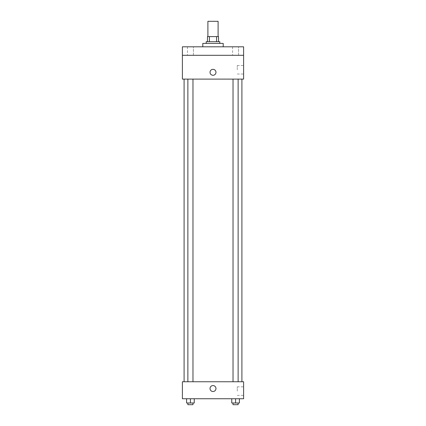 <?xml version="1.0" encoding="UTF-8"?>
<svg xmlns="http://www.w3.org/2000/svg" width="426" height="426" viewBox="0 0 426 426"><rect width="100%" height="100%" fill="white"/><g stroke="black" fill="none" stroke-linecap="round" stroke-linejoin="round"><path stroke-width="0.32" stroke-dasharray="2.13 1.6" d="M207.899 21.3L218.101 21.3M213 36.604L207.899 36.604L213 36.604M216.578 41.7L216.578 36.604L218.527 36.604L218.527 41.7L209.422 41.7L218.527 41.7M216.578 36.604L207.473 36.604M209.422 41.7L207.473 41.7L209.422 41.7L209.422 36.604M219.8 41.7L206.2 41.7M206.2 43.404L219.8 43.404L206.2 43.404M202.797 43.404L223.203 43.404M213 46.801L202.797 46.801L213 46.801M238.555 46.801L232.601 46.801L238.555 46.801L232.601 46.801L238.555 46.801L238.555 55.305L232.601 55.305L238.555 55.305L232.601 55.305L238.555 55.305L238.555 46.801M193.399 46.801L187.445 46.801L193.399 46.801L187.445 46.801L193.399 46.801L193.399 55.305L187.445 55.305L193.399 55.305L187.445 55.305L193.399 55.305L193.399 46.801M243.603 46.801L182.397 46.801L182.397 55.305L243.603 55.305L243.603 46.801M243.603 55.305L243.603 79.108L182.397 79.108L182.397 55.305L243.603 55.305L182.397 55.305M182.397 72.308L182.397 69.331L182.397 72.308M243.603 69.757L243.603 65.492L243.603 69.757M213 79.108L184.096 79.108L213 79.108M235.578 79.108L238.129 79.108L235.578 79.108M190.422 79.108L187.871 79.108L190.422 79.108M213 69.331A2.977 2.977 0 0 0 210.423 73.794A2.977 2.977 0 0 0 215.577 73.794A2.977 2.977 0 0 0 213 69.331A2.977 2.977 0 0 0 210.423 73.794A2.977 2.977 0 0 0 215.577 73.794A2.977 2.977 0 0 0 213 69.331M213 75.28A2.977 2.977 0 0 1 210.423 70.817A2.977 2.977 0 0 1 215.577 70.817A2.977 2.977 0 0 1 213 75.28M237.277 69.757L237.277 65.492L237.277 69.757M213 381.749L184.096 381.749L213 381.749M235.578 381.749L238.129 381.749L235.578 381.749M190.422 381.749L187.871 381.749L190.422 381.749M243.603 381.749L182.397 381.749L182.397 398.747L243.603 398.747L243.603 381.749M182.397 388.549L182.397 385.573L182.397 388.549M239.407 403.001L235.578 403.001L239.407 403.001L239.407 398.747L231.755 398.747L239.407 398.747L231.755 398.747L239.407 398.747L231.755 398.747L239.407 398.747L231.755 398.747L239.407 398.747L239.407 403.001L231.755 403.001L231.755 398.747L231.755 403.001L238.129 403.001L235.578 403.001L235.578 398.747L235.578 403.001L231.755 403.001L231.755 398.747M194.245 403.001L190.422 403.001L194.245 403.001L194.245 398.747L186.593 398.747L194.245 398.747L186.593 398.747L194.245 398.747L186.593 398.747L194.245 398.747L186.593 398.747L194.245 398.747L194.245 403.001L186.593 403.001L186.593 398.747L186.593 403.001L192.973 403.001L190.422 403.001L190.422 398.747L190.422 403.001L186.593 403.001L186.593 398.747M243.603 391.1L243.603 386.835L243.603 391.1M213 385.573A2.977 2.977 0 0 0 210.423 390.035A2.977 2.977 0 0 0 215.577 390.035A2.977 2.977 0 0 0 213 385.573A2.977 2.977 0 0 0 210.423 390.035A2.977 2.977 0 0 0 215.577 390.035A2.977 2.977 0 0 0 213 385.573M213 391.521A2.977 2.977 0 0 1 210.423 387.058A2.977 2.977 0 0 1 215.577 387.058A2.977 2.977 0 0 1 213 391.521M237.277 391.1L237.277 386.835L237.277 391.1M233.027 403.001L233.027 404.7L238.129 404.7L233.027 404.7L238.129 404.7L238.129 403.001L233.027 403.001L238.129 403.001M235.578 403.001L235.578 398.747M187.871 403.001L187.871 404.7L192.973 404.7L187.871 404.7L192.973 404.7L192.973 403.001L187.871 403.001L192.973 403.001M190.422 403.001L190.422 398.747M187.445 46.801L187.445 55.305L187.445 46.801M232.601 46.801L232.601 55.305L232.601 46.801M237.277 74.023L243.603 74.023M237.277 65.492L243.603 65.492M192.973 381.749L192.973 79.108M187.871 381.749L187.871 79.108M238.129 381.749L238.129 79.108M233.027 381.749L233.027 79.108M237.277 395.36L243.603 395.36M237.277 386.835L243.603 386.835"/><path stroke-width="0.64" d="M218.101 36.604L218.101 21.3L207.899 21.3L207.899 36.604M209.422 41.7L209.422 36.604L207.473 36.604L207.473 41.7L207.473 36.604M209.422 36.604L218.527 36.604L218.527 41.7M216.578 41.7L216.578 36.604M206.2 43.404L206.2 41.7L219.8 41.7L219.8 43.404M223.203 46.801L223.203 43.404L202.797 43.404L202.797 46.801M182.397 46.801L243.603 46.801L243.603 55.305L182.397 55.305L182.397 46.801M243.603 55.305L243.603 79.108L182.397 79.108L182.397 55.305M213 75.28A2.977 2.977 0 0 1 210.423 70.817A2.977 2.977 0 0 1 215.577 70.817A2.977 2.977 0 0 1 213 75.28M182.397 381.749L243.603 381.749L243.603 398.747L182.397 398.747L182.397 381.749M213 391.521A2.977 2.977 0 0 1 210.423 387.058A2.977 2.977 0 0 1 215.577 387.058A2.977 2.977 0 0 1 213 391.521M231.755 398.747L231.755 403.001L239.407 403.001L239.407 398.747L239.407 403.001M235.578 403.001L235.578 398.747M238.129 403.001L238.129 404.7L233.027 404.7L233.027 403.001M186.593 398.747L186.593 403.001L194.245 403.001L194.245 398.747L194.245 403.001M190.422 403.001L190.422 398.747M192.973 403.001L192.973 404.7L187.871 404.7L187.871 403.001M241.904 381.749L241.904 79.108M184.096 381.749L184.096 79.108M233.027 79.108L233.027 381.749M238.129 79.108L238.129 381.749M192.973 381.749L192.973 79.108M187.871 381.749L187.871 79.108"/></g></svg>
